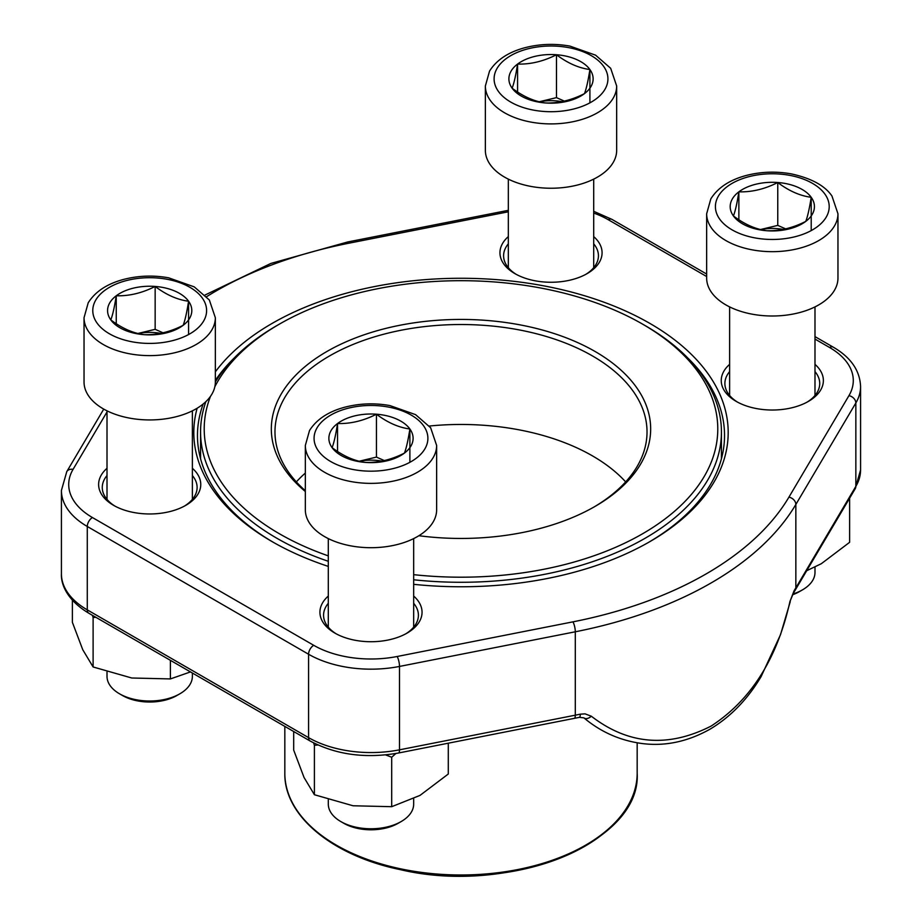 <?xml version="1.0" encoding="UTF-8"?>
<svg xmlns="http://www.w3.org/2000/svg" width="922" height="922" viewBox="0 0 922 922"><rect width="100%" height="100%" fill="white"/><g stroke="black" fill="none" stroke-linecap="round" stroke-linejoin="round"><path stroke-width="1.38" d="M179.871 693.793L176.851 695.534A38.413 22.174 180 0 1 122.534 695.534L119.514 693.793A42.677 24.64 0 0 0 179.871 693.793A42.677 24.64 0 0 0 192.375 676.368L192.375 673.014M155.15 286.442A42.124 24.318 180 0 1 188.584 301.229A42.124 24.318 180 0 1 183.132 325.339A42.124 24.318 180 0 1 144.235 334.674A42.124 24.318 180 0 1 110.79 319.888A42.124 24.318 180 0 1 116.253 295.778A42.124 24.318 180 0 1 155.15 286.442C166.26 294.844 177.404 299.777 188.584 301.229C186.774 312.731 184.953 320.775 183.132 325.339C170.144 331.943 157.178 335.055 144.235 334.674C133.125 333.245 121.981 328.313 110.79 319.888C112.611 315.359 114.432 307.326 116.253 295.778C129.207 296.146 142.172 293.046 155.15 286.442L155.15 329.327L163.033 332.819M215.345 382.031A65.658 37.906 180 0 1 149.687 419.936A65.658 37.906 180 0 1 84.04 382.031L84.04 317.71A65.658 37.906 180 0 0 149.687 355.615A65.658 37.906 180 0 0 215.345 317.71L215.345 382.031M107.01 672.011L107.01 676.368A42.677 24.64 0 0 0 110.271 685.818A42.677 24.64 0 0 0 119.514 693.793M188.584 301.229L188.584 334.536M137.931 333.464L155.15 329.327M138.046 333.487A36.477 21.056 180 0 1 160.543 333.338M116.253 295.778L116.253 323.703M792.955 593.999A42.677 24.64 0 0 0 802.486 589.861L799.466 591.601A38.413 22.174 180 0 1 792.586 594.759M777.765 182.51A42.124 24.318 180 0 1 811.21 197.296A42.124 24.318 180 0 1 805.747 221.407A42.124 24.318 180 0 1 766.85 230.731A42.124 24.318 180 0 1 733.416 215.944A42.124 24.318 180 0 1 738.868 191.834A42.124 24.318 180 0 1 777.765 182.51C788.875 190.912 800.019 195.844 811.21 197.296C809.389 208.798 807.568 216.831 805.747 221.407C792.77 227.999 779.805 231.111 766.85 230.731C755.74 229.313 744.596 224.38 733.416 215.944C735.226 211.426 737.047 203.382 738.868 191.834C751.822 192.214 764.787 189.102 777.765 182.51L777.765 225.394L785.648 228.875M837.96 278.098A65.658 37.906 180 0 1 772.313 316.004A65.658 37.906 180 0 1 706.655 278.098L706.655 213.766A65.658 37.906 180 0 0 772.313 251.671A65.658 37.906 180 0 0 837.96 213.766L837.96 278.098M802.486 589.861A42.677 24.64 0 0 0 814.99 572.435L814.99 567.088M811.21 197.296L811.21 230.592M760.546 229.52L777.765 225.394M760.662 229.555A36.477 21.056 180 0 1 783.17 229.405M738.868 191.834L738.868 219.759M556.473 54.744A42.124 24.318 180 0 1 589.907 69.53A42.124 24.318 180 0 1 584.456 93.641A42.124 24.318 180 0 1 545.559 102.964A42.124 24.318 180 0 1 512.113 88.178A42.124 24.318 180 0 1 517.576 64.067A42.124 24.318 180 0 1 556.473 54.744C567.583 63.145 578.728 68.078 589.907 69.53C588.098 81.032 586.277 89.065 584.456 93.641C571.467 100.233 558.502 103.345 545.559 102.964C534.449 101.547 523.293 96.614 512.113 88.178C513.934 83.66 515.755 75.627 517.576 64.067C530.53 64.448 543.496 61.336 556.473 54.744L556.473 97.628L564.356 101.12M616.668 150.332A65.658 37.906 180 0 1 551.01 188.238A65.658 37.906 180 0 1 485.364 150.332L485.364 86A65.658 37.906 180 0 0 551.01 123.905A65.658 37.906 180 0 0 616.668 86L616.668 150.332M589.907 69.53L589.907 102.838M539.255 101.754L556.473 97.628M539.37 101.789A36.477 21.056 180 0 1 561.867 101.639M517.576 64.067L517.576 91.993M401.162 821.56L398.143 823.3A38.413 22.174 180 0 1 343.825 823.3L340.806 821.56A42.677 24.64 0 0 0 401.162 821.56A42.677 24.64 0 0 0 413.667 804.134L413.667 798.786M376.441 414.209A42.124 24.318 180 0 1 409.887 428.995A42.124 24.318 180 0 1 404.424 453.105A42.124 24.318 180 0 1 365.527 462.429A42.124 24.318 180 0 1 332.093 447.643A42.124 24.318 180 0 1 337.544 423.532A42.124 24.318 180 0 1 376.441 414.209C387.551 422.61 398.707 427.543 409.887 428.995C408.066 440.497 406.245 448.53 404.424 453.105C391.447 459.709 378.481 462.809 365.527 462.429C354.417 461.012 343.272 456.079 332.093 447.643C333.902 443.125 335.723 435.092 337.544 423.532C350.498 423.913 363.464 420.812 376.441 414.209L376.441 457.093L384.324 460.585M436.636 509.797A65.658 37.906 180 0 1 370.99 547.703A65.658 37.906 180 0 1 305.332 509.797L305.332 445.464A65.658 37.906 180 0 0 370.99 483.37A65.658 37.906 180 0 0 436.636 445.464L436.636 509.797M328.301 799.766L328.301 804.134A42.677 24.64 0 0 0 331.574 813.584A42.677 24.64 0 0 0 340.806 821.56M409.887 428.995L409.887 462.302M359.223 461.219L376.441 457.093M359.338 461.254A36.477 21.056 180 0 1 381.846 461.104M337.544 423.532L337.544 451.457M170.397 660.325L170.397 678.926L131.754 678.004L93.11 666.963L82.749 649.71L72.389 622.338L72.389 600.245M190.485 671.919L170.397 678.926M95.853 617.291L93.11 617.51L93.11 666.963M93.11 617.51L92.373 615.274M448.288 743.201L448.288 774.019L419.994 795.409L391.7 806.692L353.045 805.77L314.402 794.729L304.041 777.477L293.692 750.105L293.692 731.503M395.895 753.493L391.7 757.239L391.7 806.692M317.929 744.988L314.402 745.276L314.402 794.729M314.402 745.276L313.618 742.902M391.7 757.239L385.638 754.911M849.611 498.203L849.611 542.32L821.318 563.711L806.75 570.695M583.914 717.869A7.295 4.645 -49.8 0 0 591.302 716.198L585.044 713.847L580.307 714.17A353.806 204.269 180 0 1 575.293 715.184L575.293 631.789L399.503 666.433A88.27 50.964 180 0 1 308.57 654.24L87.279 526.474A88.27 50.964 180 0 1 61.417 490.446L61.417 573.83A88.27 50.964 0 0 0 87.279 609.868L87.279 526.474A7.295 4.207 -60 0 1 92.431 517.542L313.722 645.308A80.975 46.745 0 0 0 397.14 656.499L572.942 621.854A346.511 200.062 0 0 0 788.932 497.142L848.943 395.653A80.975 46.745 0 0 0 829.57 347.49L814.99 339.077M591.302 716.198C628.228 744.688 668.173 747.973 711.127 726.075C750.9 700.224 777.177 658.7 789.947 601.513L794.084 590.748A353.806 204.269 0 0 0 795.847 587.856L795.847 504.461A353.806 204.269 180 0 1 575.293 631.789A7.295 1.925 -101.1 0 0 572.942 621.854M593.699 236.597A51.067 29.481 180 0 1 587.118 273.627A51.067 29.481 180 0 1 514.902 273.627L514.902 273.627A51.067 29.481 180 0 1 508.333 236.597M814.99 364.363A51.067 29.481 180 0 1 808.421 401.393A51.067 29.481 180 0 1 736.205 401.393L736.205 401.393A51.067 29.481 180 0 1 729.625 364.363M413.667 596.061A51.067 29.481 180 0 1 407.098 633.091A51.067 29.481 180 0 1 334.882 633.091L334.882 633.091A51.067 29.481 180 0 1 328.301 596.061M192.375 468.295A51.067 29.481 180 0 1 185.795 505.337A51.067 29.481 180 0 1 113.579 505.337L113.579 505.337A51.067 29.481 180 0 1 107.01 468.295M328.301 566.408A267.184 154.251 180 0 1 272.071 541.594L272.071 541.594A267.184 154.251 180 0 1 197.147 408.227M215.345 371.854A267.184 154.251 180 0 1 610.71 304.756A267.184 154.251 180 0 1 649.929 541.594A267.184 154.251 180 0 1 413.667 584.329M648.627 542.332A263.531 152.153 0 0 0 724.531 435.495A263.531 152.153 0 0 0 687.743 357.955M234.257 357.955A263.531 152.153 0 0 0 215.345 380.406M203.163 404.032A263.531 152.153 0 0 0 197.469 435.495A263.531 152.153 0 0 0 273.373 542.332M807.084 402.142A47.414 27.372 0 0 0 819.727 383.529A47.414 27.372 0 0 0 814.99 371.601M729.625 371.601A47.414 27.372 0 0 0 724.888 383.529A47.414 27.372 0 0 0 737.542 402.142M585.781 274.376A47.414 27.372 0 0 0 598.436 255.763A47.414 27.372 0 0 0 593.699 243.834M508.333 243.834A47.414 27.372 0 0 0 503.596 255.763A47.414 27.372 0 0 0 516.239 274.376M405.761 633.84A47.414 27.372 0 0 0 418.404 615.228A47.414 27.372 0 0 0 413.667 603.299M328.301 603.299A47.414 27.372 0 0 0 323.564 615.228A47.414 27.372 0 0 0 336.219 633.84M184.458 506.074A47.414 27.372 0 0 0 197.112 487.461A47.414 27.372 0 0 0 192.375 475.533M107.01 475.533A47.414 27.372 0 0 0 102.273 487.461A47.414 27.372 0 0 0 114.916 506.074M795.213 590.207A7.295 5.636 -149.4 0 0 795.847 587.856L855.847 486.355A88.27 50.964 0 0 0 860.583 469.897L855.224 488.706L793.416 593.169A7.295 5.613 -148.2 0 0 794.084 590.748M793.416 593.169L789.947 601.513M579.339 717.351A7.295 2.005 -101.7 0 0 580.307 714.17M305.332 491.507A189.667 109.511 180 0 1 343.629 342.915A189.667 109.511 180 0 1 602.804 356.215A189.667 109.511 180 0 1 595.116 506.374A189.667 109.511 180 0 1 418.899 535.717M210.504 396.31A256.789 148.258 0 0 0 279.424 533.769A256.789 148.258 0 0 0 328.301 555.874M413.667 574.66A256.789 148.258 0 0 0 688.123 498.111A256.789 148.258 0 0 0 642.576 324.118A256.789 148.258 0 0 0 279.424 324.118A256.789 148.258 0 0 0 214.838 386.733M328.301 561.302A260.43 150.355 180 0 1 276.842 538.241A260.43 150.355 180 0 1 200.57 431.922A260.43 150.355 180 0 1 205.906 401.612M215.345 381.985A260.43 150.355 180 0 1 276.842 325.604L279.424 324.118M642.576 324.118L645.158 325.604A260.43 150.355 180 0 1 721.43 431.922A260.43 150.355 180 0 1 413.667 579.777M625.658 481.895A186.025 107.401 0 0 0 429.329 426.033M305.332 473.067A186.025 107.401 0 0 0 296.342 481.895M593.814 507.123A186.025 107.401 0 0 0 647.025 431.922A186.025 107.401 0 0 0 461 324.521A186.025 107.401 0 0 0 274.975 431.922A186.025 107.401 0 0 0 305.332 490.723M202.241 297.956A56.899 32.846 0 0 0 104.52 290.58A56.899 32.846 0 0 0 142.311 343.134A56.899 32.846 0 0 0 202.241 297.956M824.856 194.023A56.899 32.846 0 0 0 727.135 186.647A56.899 32.846 0 0 0 764.937 239.19A56.899 32.846 0 0 0 824.856 194.023M603.564 66.257A56.899 32.846 0 0 0 505.844 58.881A56.899 32.846 0 0 0 543.634 111.435A56.899 32.846 0 0 0 603.564 66.257M423.532 425.722A56.899 32.846 0 0 0 325.812 418.346A56.899 32.846 0 0 0 363.614 470.9A56.899 32.846 0 0 0 423.532 425.722M397.14 656.499A7.295 1.925 -101.1 0 1 399.503 666.433L399.503 749.828A88.27 50.964 0 0 1 308.57 737.635A7.295 4.207 120 0 0 310.08 740.977L88.789 613.211A7.295 4.207 120 0 1 87.279 609.868L308.57 737.635L308.57 654.24A7.295 4.207 -60 0 1 313.722 645.308M399.503 749.828L575.293 715.184A7.295 1.925 78.9 0 1 574.348 718.353L398.558 752.997A7.295 1.925 78.9 0 0 399.503 749.828M855.224 488.706A7.295 5.636 -149.4 0 0 855.847 486.355L855.847 402.972L795.847 504.461A7.295 5.636 -149.4 0 0 788.932 497.142M860.583 469.897L860.583 386.502A88.27 50.964 180 0 1 855.847 402.972A7.295 5.636 -149.4 0 0 848.943 395.653M107.01 411.95L73.057 469.379A80.975 46.745 0 0 0 92.431 517.542M706.655 276.531L608.278 219.724A80.975 46.745 0 0 0 593.699 213.051M508.333 211.795L349.058 243.178A346.511 200.062 0 0 0 206.643 296.654M829.57 347.49A7.295 4.207 -60 0 1 833.211 347.133L814.99 336.611M608.278 219.724A7.295 4.207 -60 0 1 611.92 219.367L593.699 211.299M349.058 243.178A7.295 1.925 -101.1 0 0 347.652 241.979L270.884 263.427L205.076 295.005M73.057 469.379A7.295 5.636 -149.4 0 0 66.776 471.626L61.417 490.446M637.171 773.258C641.447 842.65 509.244 895.458 400.574 869.7C332.692 855.893 283.964 815.901 284.829 773.258A176.171 101.72 0 0 0 336.426 845.186A176.171 101.72 0 0 0 528.421 867.233A176.171 101.72 0 0 0 637.171 773.258L637.171 742.809M621.324 815.428A175.076 101.086 180 0 1 337.198 846.281M107.01 410.843L107.01 499.39M192.375 410.843L192.375 499.39M215.345 317.71L209.352 299.996L194.265 286.88L168.588 277.799C153.11 275.056 137.966 275.643 123.156 279.539C106.848 283.964 95.197 291.721 88.212 302.796L84.04 317.71M729.625 306.899L729.625 395.457M814.99 306.899L814.99 395.457M837.96 213.766L831.967 196.052C824.936 185.668 811.348 178.28 791.214 173.866C775.725 171.123 760.581 171.699 745.771 175.595C729.475 180.02 717.823 187.777 710.827 198.864L706.655 213.766M508.333 179.133L508.333 267.691M593.699 179.133L593.699 267.691M616.668 86L610.675 68.297L595.589 55.17L569.911 46.1C554.433 43.357 539.289 43.933 524.48 47.829C508.172 52.254 496.52 60.011 489.536 71.098L485.364 86M328.301 538.598L328.301 627.156M413.667 538.598L413.667 627.156M436.636 445.464L430.643 427.762L415.568 414.635L389.891 405.565C374.401 402.822 359.257 403.398 344.448 407.293C328.151 411.731 316.5 419.475 309.504 430.562L305.332 445.464M88.789 613.211C66.868 600.072 60.864 584.099 61.417 573.83M310.08 740.977C335.942 754.772 365.423 758.783 398.558 752.997M790.258 601.663L780.519 634.659L761.076 676.667C747.396 699.567 730.316 717.109 709.836 729.29C687.858 741.553 665.592 746.336 643.049 743.651C620.829 740.873 601.121 732.275 583.903 717.858L579.327 717.351L574.348 718.353M860.583 386.502C859.88 370.437 850.752 357.31 833.211 347.133M706.655 274.053L611.92 219.367M508.333 210.32L347.652 241.979M103.737 409.114L66.776 471.626M721.43 458.764L721.43 431.922M200.57 458.764L200.57 431.922M284.829 773.258L284.829 726.386"/></g></svg>

